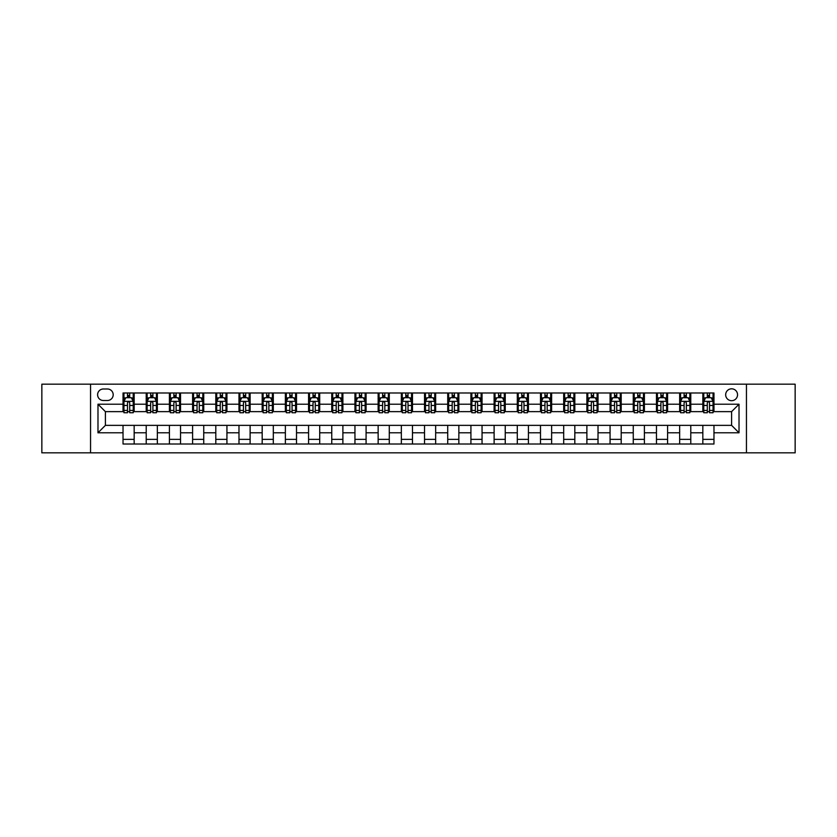 <?xml version="1.0" encoding="UTF-8"?>
<svg xmlns="http://www.w3.org/2000/svg" width="837" height="837" viewBox="0 0 837 837"><rect width="100%" height="100%" fill="white"/><g stroke="black" fill="none" stroke-linecap="round" stroke-linejoin="round"><path stroke-width="1.26" d="M731.601 388.818A5.932 5.932 0 0 0 725.669 394.75A5.932 5.932 0 0 0 731.601 400.693A5.932 5.932 0 0 0 737.543 394.75A5.932 5.932 0 0 0 731.601 388.818M746.447 452.827L795.15 452.827L795.15 384.173L746.447 384.173L746.447 452.827L90.553 452.827L90.553 384.173L41.85 384.173L41.85 452.827L90.553 452.827M103.359 400.504L107.439 400.504A5.754 5.754 0 0 0 113.194 394.75A5.754 5.754 0 0 0 107.439 388.996L103.359 388.996A5.754 5.754 0 0 0 97.605 394.75A5.754 5.754 0 0 0 103.359 400.504M746.447 384.173L90.553 384.173M123.029 432.792L97.981 432.792L97.981 404.208L123.029 404.208L123.029 411.637L105.399 411.637L105.399 425.363L123.029 425.363L123.029 444.008L713.971 444.008L713.971 425.363L731.601 425.363L731.601 411.637L713.971 411.637L713.971 404.208L739.019 404.208L739.019 432.792L713.971 432.792M713.971 404.208L713.971 392.992L123.029 392.992L123.029 404.208M702.839 392.992L702.839 411.637L703.771 411.637M707.296 411.637L709.525 411.637M713.051 411.637L713.971 411.637M702.839 411.637L689.855 411.637M679.654 392.992L679.654 411.637L680.575 411.637M684.101 411.637L686.33 411.637M679.654 411.637L666.66 411.637M656.459 392.992L656.459 411.637L657.39 411.637M660.906 411.637L663.134 411.637M656.459 411.637L643.465 411.637M633.264 392.992L633.264 411.637L634.195 411.637M637.721 411.637L639.949 411.637M633.264 411.637L620.28 411.637M610.068 392.992L610.068 411.637L611 411.637M614.525 411.637L616.754 411.637M610.068 411.637L597.084 411.637M586.883 392.992L586.883 411.637L587.804 411.637M591.33 411.637L593.559 411.637M586.883 411.637L573.889 411.637M563.688 392.992L563.688 411.637L564.619 411.637M568.135 411.637L570.363 411.637M563.688 411.637L550.694 411.637M540.493 392.992L540.493 411.637L541.424 411.637M544.95 411.637L547.178 411.637M540.493 411.637L527.509 411.637M517.297 392.992L517.297 411.637L518.229 411.637M521.754 411.637L523.983 411.637M517.297 411.637L504.313 411.637M494.112 392.992L494.112 411.637L495.033 411.637M498.559 411.637L500.788 411.637M494.112 411.637L481.118 411.637M470.917 392.992L470.917 411.637L471.848 411.637M475.364 411.637L477.592 411.637M470.917 411.637L457.923 411.637M447.722 392.992L447.722 411.637L448.653 411.637M452.179 411.637L454.407 411.637M447.722 411.637L434.738 411.637M424.526 392.992L424.526 411.637L425.458 411.637M428.983 411.637L431.212 411.637M424.526 411.637L411.542 411.637M401.341 392.992L401.341 411.637L402.262 411.637M405.788 411.637L408.017 411.637M401.341 411.637L388.347 411.637M378.146 392.992L378.146 411.637L379.077 411.637M382.593 411.637L384.821 411.637M378.146 411.637L365.152 411.637M354.951 392.992L354.951 411.637L355.882 411.637M359.408 411.637L361.636 411.637M354.951 411.637L341.967 411.637M331.755 392.992L331.755 411.637L332.687 411.637M336.212 411.637L338.441 411.637M331.755 411.637L318.771 411.637M308.571 392.992L308.571 411.637L309.491 411.637M313.017 411.637L315.246 411.637M308.571 411.637L295.576 411.637M285.375 392.992L285.375 411.637L286.306 411.637M289.822 411.637L292.05 411.637M285.375 411.637L272.381 411.637M262.18 392.992L262.18 411.637L263.111 411.637M266.637 411.637L268.865 411.637M262.18 411.637L249.196 411.637M238.984 392.992L238.984 411.637L239.916 411.637M243.441 411.637L245.67 411.637M238.984 411.637L226 411.637M215.8 392.992L215.8 411.637L216.72 411.637M220.246 411.637L222.475 411.637M215.8 411.637L202.805 411.637M192.604 392.992L192.604 411.637L193.535 411.637M197.051 411.637L199.279 411.637M192.604 411.637L179.61 411.637M169.409 392.992L169.409 411.637L170.34 411.637M173.866 411.637L176.094 411.637M169.409 411.637L156.425 411.637M146.213 392.992L146.213 411.637L147.145 411.637M150.67 411.637L152.899 411.637M146.213 411.637L133.229 411.637M123.029 411.637L123.949 411.637M127.475 411.637L129.704 411.637M123.029 425.363L134.161 425.363L134.161 444.008M713.971 425.363L134.161 425.363M134.161 392.992L134.161 411.637M123.029 397.627L123.949 397.627M127.475 397.627L129.704 397.627M133.229 397.627L134.161 397.627M123.029 439.373L134.161 439.373M146.213 425.363L146.213 444.008M157.346 392.992L157.346 411.637M146.213 397.627L147.145 397.627M150.67 397.627L152.899 397.627M156.425 397.627L157.346 397.627M157.346 425.363L157.346 444.008M146.213 439.373L157.346 439.373M169.409 425.363L169.409 444.008M180.541 425.363L180.541 444.008M169.409 439.373L180.541 439.373M180.541 392.992L180.541 411.637M169.409 397.627L170.34 397.627M173.866 397.627L176.094 397.627M179.61 397.627L180.541 397.627M192.604 425.363L192.604 444.008M203.736 425.363L203.736 444.008M192.604 439.373L203.736 439.373M203.736 392.992L203.736 411.637M192.604 397.627L193.535 397.627M197.051 397.627L199.279 397.627M202.805 397.627L203.736 397.627M215.8 425.363L215.8 444.008M226.932 425.363L226.932 444.008M215.8 439.373L226.932 439.373M226.932 392.992L226.932 411.637M215.8 397.627L216.72 397.627M220.246 397.627L222.475 397.627M226 397.627L226.932 397.627M238.984 425.363L238.984 444.008M250.117 425.363L250.117 444.008M238.984 439.373L250.117 439.373M250.117 392.992L250.117 411.637M238.984 397.627L239.916 397.627M243.441 397.627L245.67 397.627M249.196 397.627L250.117 397.627M262.18 425.363L262.18 444.008M273.312 425.363L273.312 444.008M262.18 439.373L273.312 439.373M273.312 392.992L273.312 411.637M262.18 397.627L263.111 397.627M266.637 397.627L268.865 397.627M272.381 397.627L273.312 397.627M285.375 425.363L285.375 444.008M296.507 425.363L296.507 444.008M285.375 439.373L296.507 439.373M296.507 392.992L296.507 411.637M285.375 397.627L286.306 397.627M289.822 397.627L292.05 397.627M295.576 397.627L296.507 397.627M308.571 425.363L308.571 444.008M319.703 425.363L319.703 444.008M308.571 439.373L319.703 439.373M319.703 392.992L319.703 411.637M308.571 397.627L309.491 397.627M313.017 397.627L315.246 397.627M318.771 397.627L319.703 397.627M331.755 425.363L331.755 444.008M342.888 425.363L342.888 444.008M331.755 439.373L342.888 439.373M342.888 392.992L342.888 411.637M331.755 397.627L332.687 397.627M336.212 397.627L338.441 397.627M341.967 397.627L342.888 397.627M354.951 425.363L354.951 444.008M366.083 425.363L366.083 444.008M354.951 439.373L366.083 439.373M366.083 392.992L366.083 411.637M354.951 397.627L355.882 397.627M359.408 397.627L361.636 397.627M365.152 397.627L366.083 397.627M378.146 425.363L378.146 444.008M389.278 425.363L389.278 444.008M378.146 439.373L389.278 439.373M389.278 392.992L389.278 411.637M378.146 397.627L379.077 397.627M382.593 397.627L384.821 397.627M388.347 397.627L389.278 397.627M401.341 425.363L401.341 444.008M412.474 425.363L412.474 444.008M401.341 439.373L412.474 439.373M412.474 392.992L412.474 411.637M401.341 397.627L402.262 397.627M405.788 397.627L408.017 397.627M411.542 397.627L412.474 397.627M424.526 425.363L424.526 444.008M435.658 425.363L435.658 444.008M424.526 439.373L435.658 439.373M435.658 392.992L435.658 411.637M424.526 397.627L425.458 397.627M428.983 397.627L431.212 397.627M434.738 397.627L435.658 397.627M447.722 425.363L447.722 444.008M458.854 425.363L458.854 444.008M447.722 439.373L458.854 439.373M458.854 392.992L458.854 411.637M447.722 397.627L448.653 397.627M452.179 397.627L454.407 397.627M457.923 397.627L458.854 397.627M470.917 425.363L470.917 444.008M482.049 425.363L482.049 444.008M470.917 439.373L482.049 439.373M482.049 392.992L482.049 411.637M470.917 397.627L471.848 397.627M475.364 397.627L477.592 397.627M481.118 397.627L482.049 397.627M494.112 425.363L494.112 444.008M505.245 425.363L505.245 444.008M494.112 439.373L505.245 439.373M505.245 392.992L505.245 411.637M494.112 397.627L495.033 397.627M498.559 397.627L500.788 397.627M504.313 397.627L505.245 397.627M517.297 425.363L517.297 444.008M528.429 425.363L528.429 444.008M517.297 439.373L528.429 439.373M528.429 392.992L528.429 411.637M517.297 397.627L518.229 397.627M521.754 397.627L523.983 397.627M527.509 397.627L528.429 397.627M540.493 425.363L540.493 444.008M551.625 425.363L551.625 444.008M540.493 439.373L551.625 439.373M551.625 392.992L551.625 411.637M540.493 397.627L541.424 397.627M544.95 397.627L547.178 397.627M550.694 397.627L551.625 397.627M563.688 425.363L563.688 444.008M574.82 425.363L574.82 444.008M563.688 439.373L574.82 439.373M574.82 392.992L574.82 411.637M563.688 397.627L564.619 397.627M568.135 397.627L570.363 397.627M573.889 397.627L574.82 397.627M586.883 425.363L586.883 444.008M598.016 425.363L598.016 444.008M586.883 439.373L598.016 439.373M598.016 392.992L598.016 411.637M586.883 397.627L587.804 397.627M591.33 397.627L593.559 397.627M597.084 397.627L598.016 397.627M610.068 425.363L610.068 444.008M621.2 425.363L621.2 444.008M610.068 439.373L621.2 439.373M621.2 392.992L621.2 411.637M610.068 397.627L611 397.627M614.525 397.627L616.754 397.627M620.28 397.627L621.2 397.627M633.264 425.363L633.264 444.008M644.396 425.363L644.396 444.008M633.264 439.373L644.396 439.373M644.396 392.992L644.396 411.637M633.264 397.627L634.195 397.627M637.721 397.627L639.949 397.627M643.465 397.627L644.396 397.627M656.459 425.363L656.459 444.008M667.591 425.363L667.591 444.008M656.459 439.373L667.591 439.373M667.591 392.992L667.591 411.637M656.459 397.627L657.39 397.627M660.906 397.627L663.134 397.627M666.66 397.627L667.591 397.627M679.654 425.363L679.654 444.008M690.787 425.363L690.787 444.008M679.654 439.373L690.787 439.373M690.787 392.992L690.787 411.637M679.654 397.627L680.575 397.627M684.101 397.627L686.33 397.627M689.855 397.627L690.787 397.627M702.839 425.363L702.839 444.008M702.839 439.373L713.971 439.373M702.839 397.627L703.771 397.627M707.296 397.627L709.525 397.627M713.051 397.627L713.971 397.627M105.399 411.637L97.981 404.208M105.399 425.363L97.981 432.792M739.019 404.208L731.601 411.637M739.019 432.792L731.601 425.363M129.704 395.399L127.475 395.399M133.229 410.423L129.704 410.423L129.704 412.746L133.229 412.746L133.229 401.425L131.378 397.721L125.812 397.721L123.949 401.425L123.949 412.746L127.475 412.746L127.475 410.423L123.949 410.423M123.949 401.425L123.949 392.992M133.229 401.425L133.229 392.992M127.475 397.721L127.475 392.992M129.704 392.992L129.704 397.721M129.704 410.423L129.704 402.817C128.961 401.394 128.218 401.394 127.475 402.817L127.475 410.423M152.899 395.399L150.67 395.399M156.425 410.423L152.899 410.423L152.899 412.746L156.425 412.746L156.425 401.425L154.563 397.721L148.996 397.721L147.145 401.425L147.145 412.746L150.67 412.746L150.67 410.423L147.145 410.423M147.145 401.425L147.145 392.992M156.425 401.425L156.425 392.992M150.67 397.721L150.67 392.992M152.899 392.992L152.899 397.721M152.899 410.423L152.899 402.817C152.156 401.394 151.413 401.394 150.67 402.817L150.67 410.423M176.094 395.399L173.866 395.399M179.61 410.423L176.094 410.423L176.094 412.746L179.61 412.746L179.61 401.425L177.758 397.721L172.192 397.721L170.34 401.425L170.34 412.746L173.866 412.746L173.866 410.423L170.34 410.423M170.34 401.425L170.34 392.992M179.61 401.425L179.61 392.992M173.866 397.721L173.866 392.992M176.094 392.992L176.094 397.721M176.094 410.423L176.094 402.817C175.351 401.394 174.609 401.394 173.866 402.817L173.866 410.423M199.279 395.399L197.051 395.399M202.805 410.423L199.279 410.423L199.279 412.746L202.805 412.746L202.805 401.425L200.953 397.721L195.387 397.721L193.535 401.425L193.535 412.746L197.051 412.746L197.051 410.423L193.535 410.423M193.535 401.425L193.535 392.992M202.805 401.425L202.805 392.992M197.051 397.721L197.051 392.992M199.279 392.992L199.279 397.721M199.279 410.423L199.279 402.817C198.536 401.394 197.804 401.394 197.051 402.817L197.051 410.423M222.475 395.399L220.246 395.399M226 410.423L222.475 410.423L222.475 412.746L226 412.746L226 401.425L224.149 397.721L218.583 397.721L216.72 401.425L216.72 412.746L220.246 412.746L220.246 410.423L216.72 410.423M216.72 401.425L216.72 392.992M226 401.425L226 392.992M220.246 397.721L220.246 392.992M222.475 392.992L222.475 397.721M222.475 410.423L222.475 402.817C221.732 401.394 220.989 401.394 220.246 402.817L220.246 410.423M245.67 395.399L243.441 395.399M249.196 410.423L245.67 410.423L245.67 412.746L249.196 412.746L249.196 401.425L247.333 397.721L241.767 397.721L239.916 401.425L239.916 412.746L243.441 412.746L243.441 410.423L239.916 410.423M239.916 401.425L239.916 392.992M249.196 401.425L249.196 392.992M243.441 397.721L243.441 392.992M245.67 392.992L245.67 397.721M245.67 410.423L245.67 402.817C244.927 401.394 244.184 401.394 243.441 402.817L243.441 410.423M268.865 395.399L266.637 395.399M272.381 410.423L268.865 410.423L268.865 412.746L272.381 412.746L272.381 401.425L270.529 397.721L264.963 397.721L263.111 401.425L263.111 412.746L266.637 412.746L266.637 410.423L263.111 410.423M263.111 401.425L263.111 392.992M272.381 401.425L272.381 392.992M266.637 397.721L266.637 392.992M268.865 392.992L268.865 397.721M268.865 410.423L268.865 402.817C268.122 401.394 267.38 401.394 266.637 402.817L266.637 410.423M292.05 395.399L289.822 395.399M295.576 410.423L292.05 410.423L292.05 412.746L295.576 412.746L295.576 401.425L293.724 397.721L288.158 397.721L286.306 401.425L286.306 412.746L289.822 412.746L289.822 410.423L286.306 410.423M286.306 401.425L286.306 392.992M295.576 401.425L295.576 392.992M289.822 397.721L289.822 392.992M292.05 392.992L292.05 397.721M292.05 410.423L292.05 402.817C291.307 401.394 290.575 401.394 289.822 402.817L289.822 410.423M315.246 395.399L313.017 395.399M318.771 410.423L315.246 410.423L315.246 412.746L318.771 412.746L318.771 401.425L316.92 397.721L311.354 397.721L309.491 401.425L309.491 412.746L313.017 412.746L313.017 410.423L309.491 410.423M309.491 401.425L309.491 392.992M318.771 401.425L318.771 392.992M313.017 397.721L313.017 392.992M315.246 392.992L315.246 397.721M315.246 410.423L315.246 402.817C314.503 401.394 313.76 401.394 313.017 402.817L313.017 410.423M338.441 395.399L336.212 395.399M341.967 410.423L338.441 410.423L338.441 412.746L341.967 412.746L341.967 401.425L340.104 397.721L334.538 397.721L332.687 401.425L332.687 412.746L336.212 412.746L336.212 410.423L332.687 410.423M332.687 401.425L332.687 392.992M341.967 401.425L341.967 392.992M336.212 397.721L336.212 392.992M338.441 392.992L338.441 397.721M338.441 410.423L338.441 402.817C337.698 401.394 336.955 401.394 336.212 402.817L336.212 410.423M361.636 395.399L359.408 395.399M365.152 410.423L361.636 410.423L361.636 412.746L365.152 412.746L365.152 401.425L363.3 397.721L357.734 397.721L355.882 401.425L355.882 412.746L359.408 412.746L359.408 410.423L355.882 410.423M355.882 401.425L355.882 392.992M365.152 401.425L365.152 392.992M359.408 397.721L359.408 392.992M361.636 392.992L361.636 397.721M361.636 410.423L361.636 402.817C360.893 401.394 360.151 401.394 359.408 402.817L359.408 410.423M384.821 395.399L382.593 395.399M388.347 410.423L384.821 410.423L384.821 412.746L388.347 412.746L388.347 401.425L386.495 397.721L380.929 397.721L379.077 401.425L379.077 412.746L382.593 412.746L382.593 410.423L379.077 410.423M379.077 401.425L379.077 392.992M388.347 401.425L388.347 392.992M382.593 397.721L382.593 392.992M384.821 392.992L384.821 397.721M384.821 410.423L384.821 402.817C384.078 401.394 383.346 401.394 382.593 402.817L382.593 410.423M408.017 395.399L405.788 395.399M411.542 410.423L408.017 410.423L408.017 412.746L411.542 412.746L411.542 401.425L409.691 397.721L404.125 397.721L402.262 401.425L402.262 412.746L405.788 412.746L405.788 410.423L402.262 410.423M402.262 401.425L402.262 392.992M411.542 401.425L411.542 392.992M405.788 397.721L405.788 392.992M408.017 392.992L408.017 397.721M408.017 410.423L408.017 402.817C407.274 401.394 406.531 401.394 405.788 402.817L405.788 410.423M431.212 395.399L428.983 395.399M434.738 410.423L431.212 410.423L431.212 412.746L434.738 412.746L434.738 401.425L432.875 397.721L427.309 397.721L425.458 401.425L425.458 412.746L428.983 412.746L428.983 410.423L425.458 410.423M425.458 401.425L425.458 392.992M434.738 401.425L434.738 392.992M428.983 397.721L428.983 392.992M431.212 392.992L431.212 397.721M431.212 410.423L431.212 402.817C430.469 401.394 429.726 401.394 428.983 402.817L428.983 410.423M454.407 395.399L452.179 395.399M457.923 410.423L454.407 410.423L454.407 412.746L457.923 412.746L457.923 401.425L456.071 397.721L450.505 397.721L448.653 401.425L448.653 412.746L452.179 412.746L452.179 410.423L448.653 410.423M448.653 401.425L448.653 392.992M457.923 401.425L457.923 392.992M452.179 397.721L452.179 392.992M454.407 392.992L454.407 397.721M454.407 410.423L454.407 402.817C453.664 401.394 452.922 401.394 452.179 402.817L452.179 410.423M477.592 395.399L475.364 395.399M481.118 410.423L477.592 410.423L477.592 412.746L481.118 412.746L481.118 401.425L479.266 397.721L473.7 397.721L471.848 401.425L471.848 412.746L475.364 412.746L475.364 410.423L471.848 410.423M471.848 401.425L471.848 392.992M481.118 401.425L481.118 392.992M475.364 397.721L475.364 392.992M477.592 392.992L477.592 397.721M477.592 410.423L477.592 402.817C476.849 401.394 476.107 401.394 475.364 402.817L475.364 410.423M500.788 395.399L498.559 395.399M504.313 410.423L500.788 410.423L500.788 412.746L504.313 412.746L504.313 401.425L502.462 397.721L496.896 397.721L495.033 401.425L495.033 412.746L498.559 412.746L498.559 410.423L495.033 410.423M495.033 401.425L495.033 392.992M504.313 401.425L504.313 392.992M498.559 397.721L498.559 392.992M500.788 392.992L500.788 397.721M500.788 410.423L500.788 402.817C500.045 401.394 499.302 401.394 498.559 402.817L498.559 410.423M523.983 395.399L521.754 395.399M527.509 410.423L523.983 410.423L523.983 412.746L527.509 412.746L527.509 401.425L525.646 397.721L520.08 397.721L518.229 401.425L518.229 412.746L521.754 412.746L521.754 410.423L518.229 410.423M518.229 401.425L518.229 392.992M527.509 401.425L527.509 392.992M521.754 397.721L521.754 392.992M523.983 392.992L523.983 397.721M523.983 410.423L523.983 402.817C523.24 401.394 522.497 401.394 521.754 402.817L521.754 410.423M547.178 395.399L544.95 395.399M550.694 410.423L547.178 410.423L547.178 412.746L550.694 412.746L550.694 401.425L548.842 397.721L543.276 397.721L541.424 401.425L541.424 412.746L544.95 412.746L544.95 410.423L541.424 410.423M541.424 401.425L541.424 392.992M550.694 401.425L550.694 392.992M544.95 397.721L544.95 392.992M547.178 392.992L547.178 397.721M547.178 410.423L547.178 402.817C546.435 401.394 545.693 401.394 544.95 402.817L544.95 410.423M570.363 395.399L568.135 395.399M573.889 410.423L570.363 410.423L570.363 412.746L573.889 412.746L573.889 401.425L572.037 397.721L566.471 397.721L564.619 401.425L564.619 412.746L568.135 412.746L568.135 410.423L564.619 410.423M564.619 401.425L564.619 392.992M573.889 401.425L573.889 392.992M568.135 397.721L568.135 392.992M570.363 392.992L570.363 397.721M570.363 410.423L570.363 402.817C569.62 401.394 568.878 401.394 568.135 402.817L568.135 410.423M593.559 395.399L591.33 395.399M597.084 410.423L593.559 410.423L593.559 412.746L597.084 412.746L597.084 401.425L595.233 397.721L589.666 397.721L587.804 401.425L587.804 412.746L591.33 412.746L591.33 410.423L587.804 410.423M587.804 401.425L587.804 392.992M597.084 401.425L597.084 392.992M591.33 397.721L591.33 392.992M593.559 392.992L593.559 397.721M593.559 410.423L593.559 402.817C592.816 401.394 592.073 401.394 591.33 402.817L591.33 410.423M616.754 395.399L614.525 395.399M620.28 410.423L616.754 410.423L616.754 412.746L620.28 412.746L620.28 401.425L618.417 397.721L612.851 397.721L611 401.425L611 412.746L614.525 412.746L614.525 410.423L611 410.423M611 401.425L611 392.992M620.28 401.425L620.28 392.992M614.525 397.721L614.525 392.992M616.754 392.992L616.754 397.721M616.754 410.423L616.754 402.817C616.011 401.394 615.268 401.394 614.525 402.817L614.525 410.423M639.949 395.399L637.721 395.399M643.465 410.423L639.949 410.423L639.949 412.746L643.465 412.746L643.465 401.425L641.613 397.721L636.047 397.721L634.195 401.425L634.195 412.746L637.721 412.746L637.721 410.423L634.195 410.423M634.195 401.425L634.195 392.992M643.465 401.425L643.465 392.992M637.721 397.721L637.721 392.992M639.949 392.992L639.949 397.721M639.949 410.423L639.949 402.817C639.206 401.394 638.464 401.394 637.721 402.817L637.721 410.423M663.134 395.399L660.906 395.399M666.66 410.423L663.134 410.423L663.134 412.746L666.66 412.746L666.66 401.425L664.808 397.721L659.242 397.721L657.39 401.425L657.39 412.746L660.906 412.746L660.906 410.423L657.39 410.423M657.39 401.425L657.39 392.992M666.66 401.425L666.66 392.992M660.906 397.721L660.906 392.992M663.134 392.992L663.134 397.721M663.134 410.423L663.134 402.817C662.391 401.394 661.648 401.394 660.906 402.817L660.906 410.423M686.33 395.399L684.101 395.399M689.855 410.423L686.33 410.423L686.33 412.746L689.855 412.746L689.855 401.425L688.004 397.721L682.437 397.721L680.575 401.425L680.575 412.746L684.101 412.746L684.101 410.423L680.575 410.423M680.575 401.425L680.575 392.992M689.855 401.425L689.855 392.992M684.101 397.721L684.101 392.992M686.33 392.992L686.33 397.721M686.33 410.423L686.33 402.817C685.587 401.394 684.844 401.394 684.101 402.817L684.101 410.423M709.525 395.399L707.296 395.399M713.051 410.423L709.525 410.423L709.525 412.746L713.051 412.746L713.051 401.425L711.188 397.721L705.622 397.721L703.771 401.425L703.771 412.746L707.296 412.746L707.296 410.423L703.771 410.423M703.771 401.425L703.771 392.992M713.051 401.425L713.051 392.992M707.296 397.721L707.296 392.992M709.525 392.992L709.525 397.721M709.525 410.423L709.525 402.817C708.782 401.394 708.039 401.394 707.296 402.817L707.296 410.423M146.213 432.792L134.161 432.792M146.213 404.208L134.161 404.208M169.409 404.208L157.346 404.208M169.409 432.792L157.346 432.792M192.604 404.208L180.541 404.208M192.604 432.792L180.541 432.792M215.8 404.208L203.736 404.208M215.8 432.792L203.736 432.792M238.984 404.208L226.932 404.208M238.984 432.792L226.932 432.792M262.18 404.208L250.117 404.208M262.18 432.792L250.117 432.792M285.375 404.208L273.312 404.208M285.375 432.792L273.312 432.792M308.571 404.208L296.507 404.208M308.571 432.792L296.507 432.792M331.755 404.208L319.703 404.208M331.755 432.792L319.703 432.792M354.951 404.208L342.888 404.208M354.951 432.792L342.888 432.792M378.146 404.208L366.083 404.208M378.146 432.792L366.083 432.792M401.341 404.208L389.278 404.208M401.341 432.792L389.278 432.792M424.526 404.208L412.474 404.208M424.526 432.792L412.474 432.792M447.722 404.208L435.658 404.208M447.722 432.792L435.658 432.792M470.917 404.208L458.854 404.208M470.917 432.792L458.854 432.792M494.112 404.208L482.049 404.208M494.112 432.792L482.049 432.792M517.297 404.208L505.245 404.208M517.297 432.792L505.245 432.792M540.493 404.208L528.429 404.208M540.493 432.792L528.429 432.792M563.688 404.208L551.625 404.208M563.688 432.792L551.625 432.792M586.883 404.208L574.82 404.208M586.883 432.792L574.82 432.792M610.068 404.208L598.016 404.208M610.068 432.792L598.016 432.792M633.264 404.208L621.2 404.208M633.264 432.792L621.2 432.792M656.459 404.208L644.396 404.208M656.459 432.792L644.396 432.792M679.654 404.208L667.591 404.208M679.654 432.792L667.591 432.792M702.839 404.208L690.787 404.208M702.839 432.792L690.787 432.792M133.188 401.341L124.002 401.341M123.949 397.941L125.696 397.941M131.482 397.941L133.229 397.941M127.475 405.453L123.949 405.453M133.229 405.453L129.704 405.453M129.704 396.581L127.475 396.581M156.373 401.341L147.186 401.341M147.145 397.941L148.892 397.941M154.678 397.941L156.425 397.941M150.67 405.453L147.145 405.453M156.425 405.453L152.899 405.453M152.899 396.581L150.67 396.581M179.568 401.341L170.382 401.341M170.34 397.941L172.077 397.941M177.873 397.941L179.61 397.941M173.866 405.453L170.34 405.453M179.61 405.453L176.094 405.453M176.094 396.581L173.866 396.581M202.763 401.341L193.577 401.341M193.535 397.941L195.272 397.941M201.068 397.941L202.805 397.941M197.051 405.453L193.535 405.453M202.805 405.453L199.279 405.453M199.279 396.581L197.051 396.581M225.959 401.341L216.773 401.341M216.72 397.941L218.467 397.941M224.253 397.941L226 397.941M220.246 405.453L216.72 405.453M226 405.453L222.475 405.453M222.475 396.581L220.246 396.581M249.144 401.341L239.957 401.341M239.916 397.941L241.663 397.941M247.449 397.941L249.196 397.941M243.441 405.453L239.916 405.453M249.196 405.453L245.67 405.453M245.67 396.581L243.441 396.581M272.339 401.341L263.153 401.341M263.111 397.941L264.848 397.941M270.644 397.941L272.381 397.941M266.637 405.453L263.111 405.453M272.381 405.453L268.865 405.453M268.865 396.581L266.637 396.581M295.534 401.341L286.348 401.341M286.306 397.941L288.043 397.941M293.839 397.941L295.576 397.941M289.822 405.453L286.306 405.453M295.576 405.453L292.05 405.453M292.05 396.581L289.822 396.581M318.73 401.341L309.544 401.341M309.491 397.941L311.238 397.941M317.024 397.941L318.771 397.941M313.017 405.453L309.491 405.453M318.771 405.453L315.246 405.453M315.246 396.581L313.017 396.581M341.914 401.341L332.728 401.341M332.687 397.941L334.434 397.941M340.22 397.941L341.967 397.941M336.212 405.453L332.687 405.453M341.967 405.453L338.441 405.453M338.441 396.581L336.212 396.581M365.11 401.341L355.924 401.341M355.882 397.941L357.619 397.941M363.415 397.941L365.152 397.941M359.408 405.453L355.882 405.453M365.152 405.453L361.636 405.453M361.636 396.581L359.408 396.581M388.305 401.341L379.119 401.341M379.077 397.941L380.814 397.941M386.61 397.941L388.347 397.941M382.593 405.453L379.077 405.453M388.347 405.453L384.821 405.453M384.821 396.581L382.593 396.581M411.501 401.341L402.315 401.341M402.262 397.941L404.009 397.941M409.795 397.941L411.542 397.941M405.788 405.453L402.262 405.453M411.542 405.453L408.017 405.453M408.017 396.581L405.788 396.581M434.685 401.341L425.499 401.341M425.458 397.941L427.205 397.941M432.991 397.941L434.738 397.941M428.983 405.453L425.458 405.453M434.738 405.453L431.212 405.453M431.212 396.581L428.983 396.581M457.881 401.341L448.695 401.341M448.653 397.941L450.39 397.941M456.186 397.941L457.923 397.941M452.179 405.453L448.653 405.453M457.923 405.453L454.407 405.453M454.407 396.581L452.179 396.581M481.076 401.341L471.89 401.341M471.848 397.941L473.585 397.941M479.381 397.941L481.118 397.941M475.364 405.453L471.848 405.453M481.118 405.453L477.592 405.453M477.592 396.581L475.364 396.581M504.272 401.341L495.085 401.341M495.033 397.941L496.78 397.941M502.566 397.941L504.313 397.941M498.559 405.453L495.033 405.453M504.313 405.453L500.788 405.453M500.788 396.581L498.559 396.581M527.456 401.341L518.27 401.341M518.229 397.941L519.976 397.941M525.762 397.941L527.509 397.941M521.754 405.453L518.229 405.453M527.509 405.453L523.983 405.453M523.983 396.581L521.754 396.581M550.652 401.341L541.466 401.341M541.424 397.941L543.161 397.941M548.957 397.941L550.694 397.941M544.95 405.453L541.424 405.453M550.694 405.453L547.178 405.453M547.178 396.581L544.95 396.581M573.847 401.341L564.661 401.341M564.619 397.941L566.356 397.941M572.152 397.941L573.889 397.941M568.135 405.453L564.619 405.453M573.889 405.453L570.363 405.453M570.363 396.581L568.135 396.581M597.043 401.341L587.856 401.341M587.804 397.941L589.551 397.941M595.337 397.941L597.084 397.941M591.33 405.453L587.804 405.453M597.084 405.453L593.559 405.453M593.559 396.581L591.33 396.581M620.227 401.341L611.041 401.341M611 397.941L612.747 397.941M618.533 397.941L620.28 397.941M614.525 405.453L611 405.453M620.28 405.453L616.754 405.453M616.754 396.581L614.525 396.581M643.423 401.341L634.237 401.341M634.195 397.941L635.932 397.941M641.728 397.941L643.465 397.941M637.721 405.453L634.195 405.453M643.465 405.453L639.949 405.453M639.949 396.581L637.721 396.581M666.618 401.341L657.432 401.341M657.39 397.941L659.127 397.941M664.923 397.941L666.66 397.941M660.906 405.453L657.39 405.453M666.66 405.453L663.134 405.453M663.134 396.581L660.906 396.581M689.814 401.341L680.627 401.341M680.575 397.941L682.322 397.941M688.108 397.941L689.855 397.941M684.101 405.453L680.575 405.453M689.855 405.453L686.33 405.453M686.33 396.581L684.101 396.581M712.998 401.341L703.812 401.341M703.771 397.941L705.518 397.941M711.304 397.941L713.051 397.941M707.296 405.453L703.771 405.453M713.051 405.453L709.525 405.453M709.525 396.581L707.296 396.581"/></g></svg>
